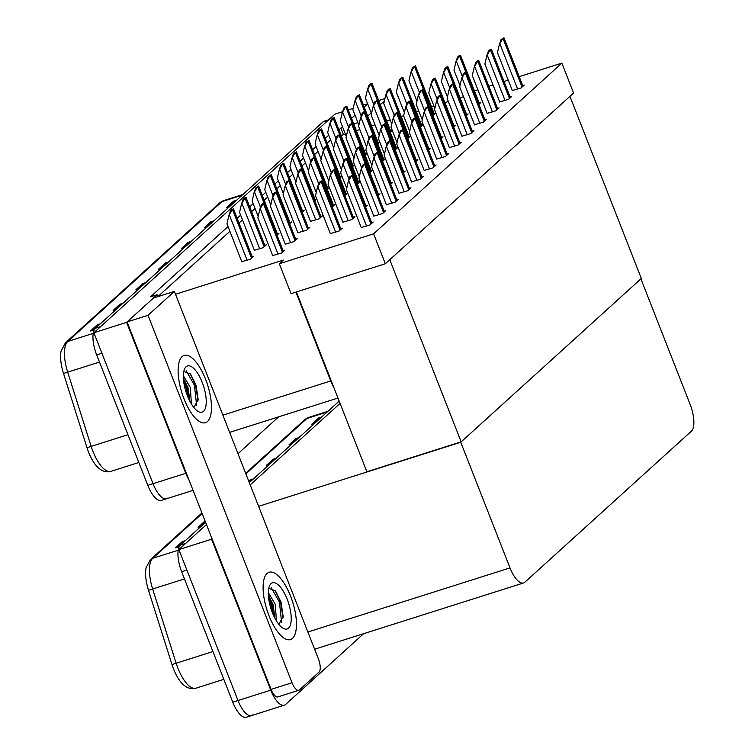 <?xml version="1.0" encoding="UTF-8"?>
<svg xmlns="http://www.w3.org/2000/svg" width="755" height="755" viewBox="0 0 755 755"><rect width="100%" height="100%" fill="white"/><g stroke="black" fill="none" stroke-linecap="round" stroke-linejoin="round"><path stroke-width="1.13" d="M463.523 96.687L460.078 97.782M448.347 101.5L444.903 102.595M433.927 106.078L431.511 106.842M418.742 110.891L416.335 111.655M403.661 115.675L401.15 116.468M390.175 119.951L386.73 121.045M374.999 124.764L371.554 125.859M359.824 129.577L356.369 130.672M345.394 134.154L341.194 135.485M175.509 294.271L283.351 260.069L279.312 263.74L291.034 293.657L385.324 263.75L573.583 93.035L561.852 63.118L373.602 233.842L279.312 263.74M295.913 292.109L330.728 380.954A22.291 8.494 72.4 0 0 333.88 387.579M367.619 103.775L363.419 105.105M353.17 108.352L348.244 109.919M342.553 111.721L334.946 114.137L93.875 332.738L126.613 322.357L157.068 294.743L157.814 296.649M228.019 226.538L150.519 296.819L157.068 294.743M328.746 135.202L325.263 138.363M316.156 146.621L312.674 149.783M303.567 158.04L300.084 161.202M290.977 169.46L287.495 172.612M278.387 180.87L274.895 184.031M265.798 192.289L262.306 195.451M253.199 203.708L249.716 206.861M240.609 215.128L237.127 218.28M338.967 129.794L342.449 126.642L340.873 128.067L342.77 127.463M351.556 118.375L355.039 115.222L351.556 118.375M367.713 104.011L364.146 106.965L367.628 103.803M167.874 497.989A22.291 8.494 -107.6 0 1 166.581 498.744A22.291 8.494 -107.6 0 1 153.029 483.681L93.875 332.738M189.109 480.237A22.291 8.494 -107.6 0 1 185.768 473.3L126.613 322.357M278.652 416.836L237.995 453.708M330.614 139.986L327.132 143.148M318.025 151.406L314.542 154.558M305.435 162.816L301.953 165.977M292.846 174.235L289.363 177.397M280.256 185.654L276.774 188.816M267.666 197.074L264.184 200.226M255.077 208.484L251.594 211.645M242.487 219.903L239.005 223.065M229.897 231.323L157.87 296.63M436.758 159.012L445.535 156.455L448.725 153.567L447.158 154.067M344.827 195.573L347.602 193.063L346.045 193.554M424.168 170.432L432.945 167.874L436.135 164.986L434.569 165.477M310.456 221.338L319.242 218.78L322.423 215.892L320.866 216.392M411.579 181.842L420.356 179.284L423.546 176.406L421.979 176.897M332.238 206.993L335.012 204.482L333.455 204.973M398.989 193.261L407.766 190.704L410.956 187.816L409.389 188.316M297.866 232.757L306.653 230.199L309.833 227.312L308.276 227.802M386.4 204.68L395.176 202.123L398.366 199.235L396.8 199.735M285.277 244.167L294.063 241.609L297.243 238.731L295.686 239.222M373.81 216.1L382.587 213.542L385.767 210.654L384.21 211.145M272.687 255.586L281.473 253.029L284.654 250.141L283.097 250.641M361.22 227.51L369.997 224.952L373.178 222.074L371.62 222.565M395.186 149.915L397.961 147.395L396.403 147.886M382.596 161.325L385.371 158.814L383.814 159.305M499.706 101.925L508.492 99.367L511.673 96.489L510.116 96.98M407.775 138.495L410.55 135.976L408.993 136.476M420.365 127.076L423.14 124.556L421.583 125.056M512.296 90.515L521.082 87.957L524.263 85.07L522.705 85.56M487.117 113.344L495.903 110.787L499.083 107.899L497.526 108.399M474.527 124.764L483.313 122.206L486.494 119.318L484.927 119.818M461.937 136.183L470.724 133.626L473.904 130.738L472.337 131.228M357.417 184.163L360.192 181.644L358.634 182.134M449.348 147.593L458.134 145.036L461.314 142.157L459.748 142.648M370.007 172.744L372.781 170.224L371.224 170.724M432.955 115.657L435.729 113.146L434.172 113.637M415.911 161.391L417.826 159.654L416.26 160.154M327.377 189.467L329.293 187.731L327.736 188.221M428.5 149.981L430.416 148.235L428.859 148.735M441.09 138.561L443.006 136.825L441.448 137.316M453.68 127.142L455.595 125.405L454.038 125.896M466.269 115.723L468.185 113.986L466.628 114.486M339.967 178.048L341.883 176.311L340.326 176.812M352.557 166.638L354.473 164.901L352.915 165.392M365.146 155.219L367.062 153.482L365.505 153.973M377.736 143.799L379.652 142.063L378.095 142.553M478.859 104.313L480.775 102.576L479.217 103.067M378.132 195.649L380.058 193.903L378.491 194.403M289.609 223.716L291.524 221.979L289.967 222.48M390.731 184.229L392.647 182.493L391.081 182.984M314.788 200.887L316.704 199.15L315.146 199.641M403.321 172.81L405.237 171.074L403.67 171.564M302.198 212.306L304.114 210.56L302.557 211.06M330.322 233.597L339.099 231.039L342.289 228.161L340.722 228.652M241.789 261.674L250.575 259.116L253.755 256.228L252.198 256.728M342.912 222.187L351.688 219.63L354.878 216.742L353.312 217.232M277.019 235.135L278.935 233.399L277.378 233.89M365.543 207.059L367.468 205.322L365.901 205.813M254.378 250.254L263.165 247.697L266.345 244.818L264.788 245.309M390.326 132.389L392.241 130.643L390.684 131.144M561.852 63.118L519.204 76.651M508.228 80.134L504.029 81.464M493.053 84.947L488.853 86.278M477.868 89.76L474.423 90.845M373.602 233.842L385.324 263.75M461.163 441.864L389.778 259.711L569.94 96.338L641.325 278.482L461.163 441.864L366.873 471.762L296.404 291.949M363.636 633.681L285.598 704.453A22.291 8.494 -107.6 0 1 284.305 705.208A22.291 8.494 -107.6 0 1 270.752 690.145L211.598 539.202L178.859 549.583L206.474 524.546L185.673 543.402L180.436 545.063L205.577 522.271M250.207 484.88L340.071 403.387L250.207 484.88M460.748 442.232L510.002 567.902A22.291 8.494 72.4 0 0 523.555 582.964A22.291 8.494 72.4 0 0 524.848 582.209L691.382 431.19A22.291 8.494 72.4 0 0 690.164 404.52L640.919 278.85L460.748 442.232L258.616 506.331M252.859 714.834A22.291 8.494 -107.6 0 1 251.566 715.589A22.291 8.494 -107.6 0 1 238.004 700.527L178.859 549.583M93.214 333.389L67.78 341.449A29.719 11.325 72.4 0 0 67.676 372.149L91.157 446.375A29.719 11.325 72.4 0 0 92.884 451.245A29.719 11.325 72.4 0 0 110.957 471.337C106.54 472.592 102.274 471.375 98.15 467.656A26.746 10.193 -107.6 0 1 88.552 452.085A26.746 10.193 -107.6 0 1 87.004 447.706L63.514 373.47A26.746 10.193 -107.6 0 1 61.155 350.83L65.468 342.779L219.724 202.887A7.427 6.767 47.8 0 1 222.036 201.566L67.78 341.449A7.427 6.767 -132.2 0 0 65.468 342.779M193.063 490.344L161.344 500.405A22.291 8.494 -107.6 0 1 147.791 485.342L96.668 354.897A22.291 8.494 -107.6 0 1 95.46 328.217L100.698 326.556L328.132 120.319A22.291 8.494 -107.6 0 1 329.425 119.554M166.581 498.744A22.291 8.494 -107.6 0 1 153.029 483.681L101.906 353.227L96.668 354.897M95.46 328.217L322.895 121.98A22.291 8.494 -107.6 0 1 324.188 121.215L328.718 119.781M213.259 221.394L211.806 221.574A5.946 5.417 -132.2 0 0 210.862 221.781L213.891 220.819M207.078 227L204.039 227.963L210.862 221.781M235.985 200.783L234.531 200.972A5.946 5.417 -132.2 0 0 233.588 201.17L236.617 200.217M229.803 206.398L226.764 207.351L233.588 201.17M145.083 283.219L143.629 283.399A5.946 5.417 -132.2 0 0 142.686 283.606L145.715 282.644M138.901 288.825L135.862 289.788L142.686 283.606M122.357 303.831L120.904 304.01A5.946 5.417 -132.2 0 0 119.96 304.218L122.989 303.255M116.176 309.437L113.137 310.399L119.96 304.218M99.632 324.433L98.178 324.612A5.946 5.417 -132.2 0 0 97.235 324.82L100.264 323.857M94.309 329.775L90.411 331.001L97.235 324.82M190.534 242.006L189.08 242.185A5.946 5.417 -132.2 0 0 188.137 242.393L191.166 241.43M184.352 247.612L181.313 248.574L188.137 242.393M167.808 262.608L166.355 262.797A5.946 5.417 -132.2 0 0 165.411 262.995L168.44 262.032M161.627 268.223L158.588 269.176L165.411 262.995M202.142 513.513L152.755 558.294A29.719 11.325 72.4 0 0 152.652 588.994L176.141 663.22A29.719 11.325 72.4 0 0 177.859 668.09A29.719 11.325 72.4 0 0 195.932 688.183C191.525 689.438 187.249 688.211 183.125 684.502A26.746 10.193 -107.6 0 1 173.537 668.93A26.746 10.193 -107.6 0 1 171.98 664.551L148.499 590.316A26.746 10.193 -107.6 0 1 146.13 567.666L150.443 559.625L201.925 512.947M284.305 705.208L251.566 715.589A22.291 8.494 -107.6 0 1 238.004 700.527L186.891 570.072L181.653 571.733A22.291 8.494 -107.6 0 1 180.436 545.063M251.566 715.589L246.328 717.25A22.291 8.494 -107.6 0 1 232.766 702.188L181.653 571.733M249.32 482.605L339.184 401.113M298.234 438.24L296.781 438.419A5.946 5.417 -132.2 0 0 295.837 438.627L298.876 437.664M292.053 443.846L289.023 444.808L295.837 438.627M320.96 417.628L319.507 417.817A5.946 5.417 -132.2 0 0 318.563 418.015L321.602 417.053M314.778 423.244L311.749 424.197L318.563 418.015M204.935 521.054L205.086 521.016A5.946 5.417 -132.2 0 0 204.935 521.054L198.121 527.245L201.151 526.282M184.607 541.278L183.154 541.458A5.946 5.417 -132.2 0 0 182.21 541.665L185.249 540.703M179.284 546.611L175.396 547.847L182.21 541.665M275.509 458.851L274.056 459.031A5.946 5.417 -132.2 0 0 273.112 459.238L276.151 458.276M269.327 464.457L266.298 465.42L273.112 459.238M252.783 479.453L251.33 479.633A5.946 5.417 -132.2 0 0 250.386 479.84L253.425 478.878M371.771 83.663A3.718 0.595 -21.4 0 0 371.96 83.352A3.718 0.595 -21.4 0 0 371.941 83.324L370.62 83.748L368.978 85.239L370.299 84.815A3.718 0.595 -21.4 0 0 371.092 84.286L371.771 83.663L390.722 132.031M371.488 113.646L365.458 98.254L367.364 89.977L370.299 84.815M367.364 89.977L368.978 85.239M415.259 66.166A3.718 0.595 -21.4 0 0 415.439 65.845A3.718 0.595 -21.4 0 0 415.429 65.827L412.457 67.733L413.787 67.318A3.718 0.595 -21.4 0 0 414.58 66.78L415.259 66.166L434.21 114.524M416.958 101.208L408.946 80.757L410.852 72.471L413.787 67.318M410.852 72.471L412.457 67.733M460.295 55.587A3.718 0.595 -21.4 0 0 460.484 55.275A3.718 0.595 -21.4 0 0 460.474 55.257L459.144 55.672L457.502 57.163L458.832 56.738A3.718 0.595 -21.4 0 0 459.616 56.21L460.295 55.587L479.255 103.954M460.012 85.57L453.981 70.187L455.888 61.901L458.832 56.738M455.888 61.901L457.502 57.163M503.783 38.09A3.718 0.595 -21.4 0 0 503.972 37.769A3.718 0.595 -21.4 0 0 503.962 37.75L500.99 39.656L502.32 39.241A3.718 0.595 -21.4 0 0 503.104 38.703L503.783 38.09L522.743 86.447M512.381 90.713L497.469 52.68L499.376 44.394L502.32 39.241M499.376 44.394L500.99 39.656M491.194 49.509A3.718 0.595 -21.4 0 0 491.382 49.188A3.718 0.595 -21.4 0 0 491.373 49.169L490.042 49.585L488.4 51.076L489.731 50.66A3.718 0.595 -21.4 0 0 490.514 50.123L491.194 49.509L510.153 97.867M499.782 102.133L484.88 64.1L486.786 55.813L489.731 50.66M486.786 55.813L488.4 51.076M478.604 60.919A3.718 0.595 -21.4 0 0 478.793 60.608A3.718 0.595 -21.4 0 0 478.783 60.579L477.453 61.004L475.81 62.495L477.141 62.07A3.718 0.595 -21.4 0 0 477.924 61.542L478.604 60.919L497.554 109.286M487.192 113.552L472.29 75.519L474.197 67.233L477.141 62.07M474.197 67.233L475.81 62.495M466.014 72.338A3.718 0.595 -21.4 0 0 466.203 72.018A3.718 0.595 -21.4 0 0 466.194 71.999L464.863 72.423L463.221 73.914L464.551 73.49A3.718 0.595 -21.4 0 0 465.335 72.961L466.014 72.338L484.965 120.696M474.602 124.962L459.701 86.929L461.607 78.652L464.551 73.49M461.607 78.652L463.221 73.914M453.425 83.758A3.718 0.595 -21.4 0 0 453.613 83.437A3.718 0.595 -21.4 0 0 453.604 83.418L450.631 85.324L451.962 84.909A3.718 0.595 -21.4 0 0 452.745 84.371L453.425 83.758L472.375 132.116M462.013 136.381L447.111 98.348L449.017 90.062L451.962 84.909M449.017 90.062L450.631 85.324M402.67 77.576A3.718 0.595 -21.4 0 0 402.849 77.265A3.718 0.595 -21.4 0 0 402.84 77.237L401.509 77.661L399.867 79.152L401.198 78.728A3.718 0.595 -21.4 0 0 401.99 78.199L402.67 77.576L421.62 125.943M404.369 112.627L396.356 92.176L398.262 83.89L401.198 78.728M398.262 83.89L399.867 79.152M390.08 88.996A3.718 0.595 -21.4 0 0 390.259 88.675A3.718 0.595 -21.4 0 0 390.25 88.656L388.919 89.081L387.277 90.572L388.608 90.147A3.718 0.595 -21.4 0 0 389.401 89.618L390.08 88.996L409.031 137.353M391.779 124.037L383.766 103.586L385.673 95.309L388.608 90.147M385.673 95.309L387.277 90.572M377.491 100.415A3.718 0.595 -21.4 0 0 377.67 100.094A3.718 0.595 -21.4 0 0 377.66 100.075L374.688 101.982L376.018 101.566A3.718 0.595 -21.4 0 0 376.811 101.028L377.491 100.415L396.441 148.773M379.189 135.456L371.177 115.005L373.083 106.719L376.018 101.566M373.083 106.719L374.688 101.982M364.901 111.834A3.718 0.595 -21.4 0 0 365.08 111.513A3.718 0.595 -21.4 0 0 365.071 111.495L363.74 111.91L362.098 113.401L363.429 112.976A3.718 0.595 -21.4 0 0 364.221 112.448L364.901 111.834L383.851 160.192M366.6 146.876L358.587 126.425L360.494 118.139L363.429 112.976M360.494 118.139L362.098 113.401M359.182 95.083A3.718 0.595 -21.4 0 0 359.361 94.762A3.718 0.595 -21.4 0 0 359.352 94.743L356.388 96.659L357.71 96.234A3.718 0.595 -21.4 0 0 358.502 95.696L359.182 95.083L378.132 143.441M358.899 125.066L352.868 109.673L354.774 101.387L357.71 96.234M354.774 101.387L356.388 96.659M346.592 106.502A3.718 0.595 -21.4 0 0 346.772 106.181A3.718 0.595 -21.4 0 0 346.762 106.162L345.441 106.578L343.799 108.069L345.12 107.654A3.718 0.595 -21.4 0 0 345.913 107.116L346.592 106.502L365.543 154.86M346.309 136.485L340.279 121.093L342.185 112.806L345.12 107.654M342.185 112.806L343.799 108.069M334.003 117.912A3.718 0.595 -21.4 0 0 334.182 117.601A3.718 0.595 -21.4 0 0 334.172 117.582L332.842 117.997L331.2 119.488L332.53 119.063A3.718 0.595 -21.4 0 0 333.323 118.535L334.003 117.912L352.953 166.279M333.719 147.895L327.689 132.512L329.595 124.226L332.53 119.063M329.595 124.226L331.2 119.488M447.706 67.006A3.718 0.595 -21.4 0 0 447.894 66.695A3.718 0.595 -21.4 0 0 447.885 66.666L446.554 67.091L444.912 68.582L446.243 68.158A3.718 0.595 -21.4 0 0 447.026 67.629L447.706 67.006L466.666 115.364M447.422 96.989L441.392 81.597L443.298 73.32L446.243 68.158M443.298 73.32L444.912 68.582M435.116 78.426A3.718 0.595 -21.4 0 0 435.305 78.105A3.718 0.595 -21.4 0 0 435.295 78.086L433.965 78.511L432.322 80.002L433.653 79.577A3.718 0.595 -21.4 0 0 434.436 79.039L435.116 78.426L454.076 126.783M434.833 108.409L428.802 93.016L430.709 84.73L433.653 79.577M430.709 84.73L432.322 80.002M422.526 89.845A3.718 0.595 -21.4 0 0 422.715 89.524A3.718 0.595 -21.4 0 0 422.706 89.505L419.733 91.412L421.064 90.996A3.718 0.595 -21.4 0 0 421.847 90.458L422.526 89.845L441.486 138.203M422.243 119.818L416.213 104.435L418.119 96.149L421.064 90.996M418.119 96.149L419.733 91.412M290.571 596.12A35.296 13.448 72.4 0 0 269.11 572.271A35.296 13.448 72.4 0 0 268.978 615.693A35.296 13.448 72.4 0 0 290.448 639.551A35.296 13.448 72.4 0 0 290.571 596.12A35.296 13.448 -107.6 0 1 290.448 639.551A35.296 13.448 -107.6 0 1 268.978 615.693A35.296 13.448 -107.6 0 1 269.11 572.271A35.296 13.448 -107.6 0 1 290.571 596.12M205.587 379.274A35.296 13.448 72.4 0 0 184.126 355.426A35.296 13.448 72.4 0 0 184.003 398.848A35.296 13.448 72.4 0 0 205.464 422.706A35.296 13.448 72.4 0 0 205.587 379.274A35.296 13.448 -107.6 0 1 205.464 422.706A35.296 13.448 -107.6 0 1 184.003 398.848A35.296 13.448 -107.6 0 1 184.126 355.426A35.296 13.448 -107.6 0 1 205.587 379.274M318.988 672.177L299.442 689.9A11.146 4.247 72.4 0 1 298.801 690.278L277.849 696.922A11.146 4.247 -107.6 0 1 271.073 689.39L127.066 321.951L148.027 315.307L174.386 291.402L318.384 658.841A11.146 4.247 72.4 0 1 318.988 672.177M174.386 291.402L153.435 298.046L127.066 321.951M148.027 315.307L292.025 682.747A11.146 4.247 72.4 0 0 298.801 690.278M343.497 134.758L340.873 128.067M353.755 123.98L357.955 122.65M367.723 116.081L371.205 112.92M380.312 104.662L384.361 100.981M378.689 100.528L384.927 98.556M187.382 395.78A24.226 9.23 -107.6 0 1 184.494 369.176A24.226 9.23 -107.6 0 1 202.208 382.341A24.226 9.23 -107.6 0 1 205.973 405.605A24.226 9.23 -107.6 0 1 197.838 411.258A24.226 9.23 -107.6 0 1 187.382 395.78M183.786 371.545L190.477 373.961L196.055 385.229L198.159 399.499L193.903 407.558M191.459 404.067L190.279 387.466L183.352 375.707M189.882 401.292L188.193 388.127L183.389 378.151M188.391 398.187L186.117 387.862L183.71 381.7M196.64 405.567L194.431 385.229L186.164 370.743M189.684 400.905L187.155 387.532L183.427 378.784M198.046 400.782L195.479 384.899L189.977 373.357M272.366 612.626A24.226 9.23 -107.6 0 1 269.478 586.022A24.226 9.23 -107.6 0 1 287.183 599.187A24.226 9.23 -107.6 0 1 290.958 622.45A24.226 9.23 -107.6 0 1 282.823 628.094A24.226 9.23 -107.6 0 1 272.366 612.626M268.771 588.39L275.452 590.806L281.039 602.075L283.134 616.344L278.888 624.404M276.434 620.903L275.254 604.311L268.336 592.552M274.867 618.137L273.178 604.972L268.365 594.997M273.367 615.032L271.102 604.708L268.686 598.545M281.615 622.413L279.416 602.075L271.139 587.588M274.669 617.75L272.14 604.377L268.402 595.629M283.031 617.628L280.454 601.744L274.952 590.202M352.311 123.244A3.718 0.595 -21.4 0 0 352.491 122.933A3.718 0.595 -21.4 0 0 352.481 122.905L349.508 124.82L350.839 124.396A3.718 0.595 -21.4 0 0 351.622 123.867L352.311 123.244L371.262 171.612M354.01 158.295L345.998 137.835L347.904 129.558L350.839 124.396M347.904 129.558L349.508 124.82M339.722 134.664A3.718 0.595 -21.4 0 0 339.901 134.343A3.718 0.595 -21.4 0 0 339.892 134.324L336.919 136.24L338.249 135.815A3.718 0.595 -21.4 0 0 339.033 135.277L339.722 134.664L358.672 183.021M341.42 169.705L333.408 149.254L335.314 140.968L338.249 135.815M335.314 140.968L336.919 136.24M327.132 146.083A3.718 0.595 -21.4 0 0 327.311 145.762A3.718 0.595 -21.4 0 0 327.302 145.743L325.971 146.159L324.329 147.65L325.66 147.234A3.718 0.595 -21.4 0 0 326.443 146.696L327.132 146.083L346.083 194.441M328.831 181.124L320.809 160.673L322.725 152.387L325.66 147.234M322.725 152.387L324.329 147.65M440.835 95.168A3.718 0.595 -21.4 0 0 441.024 94.856A3.718 0.595 -21.4 0 0 441.014 94.837L439.684 95.253L438.042 96.744L439.372 96.319A3.718 0.595 -21.4 0 0 440.156 95.791L440.835 95.168L459.786 143.535M449.423 147.801L434.521 109.768L436.428 101.481L439.372 96.319M436.428 101.481L438.042 96.744M428.245 106.587A3.718 0.595 -21.4 0 0 428.434 106.276A3.718 0.595 -21.4 0 0 428.425 106.247L425.452 108.163L426.783 107.738A3.718 0.595 -21.4 0 0 427.566 107.21L428.245 106.587L447.196 154.945M436.834 159.211L421.932 121.178L423.838 112.901L426.783 107.738M423.838 112.901L425.452 108.163M415.656 118.007A3.718 0.595 -21.4 0 0 415.845 117.686A3.718 0.595 -21.4 0 0 415.835 117.667L414.504 118.091L412.862 119.583L414.193 119.158A3.718 0.595 -21.4 0 0 414.976 118.62L415.656 118.007L434.606 166.364M424.244 170.63L409.342 132.597L411.248 124.311L414.193 119.158M411.248 124.311L412.862 119.583M409.937 101.255A3.718 0.595 -21.4 0 0 410.125 100.943A3.718 0.595 -21.4 0 0 410.116 100.925L408.785 101.34L407.143 102.831L408.474 102.406A3.718 0.595 -21.4 0 0 409.257 101.878L409.937 101.255L428.897 149.622M409.654 131.238L403.623 115.855L405.529 107.569L408.474 102.406M405.529 107.569L407.143 102.831M397.347 112.674A3.718 0.595 -21.4 0 0 397.536 112.353A3.718 0.595 -21.4 0 0 397.526 112.335L396.196 112.759L394.554 114.25L395.884 113.826A3.718 0.595 -21.4 0 0 396.668 113.297L397.347 112.674L416.298 161.032M397.064 142.657L391.033 127.265L392.94 118.988L395.884 113.826M392.94 118.988L394.554 114.25M384.757 124.094A3.718 0.595 -21.4 0 0 384.946 123.773A3.718 0.595 -21.4 0 0 384.937 123.754L381.964 125.66L383.295 125.245A3.718 0.595 -21.4 0 0 384.078 124.707L384.757 124.094L403.708 172.451M384.474 154.077L378.444 138.684L380.35 130.398L383.295 125.245M380.35 130.398L381.964 125.66M321.413 129.331A3.718 0.595 -21.4 0 0 321.592 129.02A3.718 0.595 -21.4 0 0 321.583 128.992L320.252 129.416L318.61 130.908L319.941 130.483A3.718 0.595 -21.4 0 0 320.733 129.954L321.413 129.331L340.363 177.689M321.13 159.314L315.099 143.922L317.006 135.645L319.941 130.483M317.006 135.645L318.61 130.908M308.823 140.751A3.718 0.595 -21.4 0 0 309.003 140.43A3.718 0.595 -21.4 0 0 308.993 140.411L306.02 142.317L307.351 141.902A3.718 0.595 -21.4 0 0 308.144 141.364L308.823 140.751L327.774 189.109M308.54 170.734L302.51 155.341L304.416 147.055L307.351 141.902M304.416 147.055L306.02 142.317M296.234 152.17A3.718 0.595 -21.4 0 0 296.413 151.849A3.718 0.595 -21.4 0 0 296.404 151.831L293.431 153.737L294.761 153.322A3.718 0.595 -21.4 0 0 295.554 152.784L296.234 152.17L315.184 200.528M295.951 182.144L289.92 166.761L291.826 158.474L294.761 153.322M291.826 158.474L293.431 153.737M314.542 157.493A3.718 0.595 -21.4 0 0 314.722 157.182A3.718 0.595 -21.4 0 0 314.712 157.163L313.382 157.578L311.739 159.069L313.07 158.644A3.718 0.595 -21.4 0 0 313.853 158.116L314.542 157.493L333.493 205.86M316.241 192.544L308.219 172.093L310.135 163.807L313.07 158.644M310.135 163.807L311.739 159.069M301.953 168.912A3.718 0.595 -21.4 0 0 302.132 168.601A3.718 0.595 -21.4 0 0 302.123 168.573L300.792 168.997L299.15 170.488L300.481 170.064A3.718 0.595 -21.4 0 0 301.264 169.535L301.953 168.912L320.903 217.27M310.541 221.536L295.63 183.503L297.545 175.226L300.481 170.064M297.545 175.226L299.15 170.488M289.363 180.332A3.718 0.595 -21.4 0 0 289.543 180.011A3.718 0.595 -21.4 0 0 289.533 179.992L286.56 181.898L287.891 181.483A3.718 0.595 -21.4 0 0 288.674 180.945L289.363 180.332L308.314 228.689M297.951 232.955L283.04 194.922L284.956 186.636L287.891 181.483M284.956 186.636L286.56 181.898M276.774 191.751A3.718 0.595 -21.4 0 0 276.953 191.43A3.718 0.595 -21.4 0 0 276.943 191.411L273.971 193.318L275.301 192.903A3.718 0.595 -21.4 0 0 276.085 192.365L276.774 191.751L295.724 240.109M285.362 244.375L270.45 206.341L272.366 198.055L275.301 192.903M272.366 198.055L273.971 193.318M264.184 203.161A3.718 0.595 -21.4 0 0 264.363 202.85A3.718 0.595 -21.4 0 0 264.354 202.831L263.023 203.246L261.381 204.737L262.712 204.312A3.718 0.595 -21.4 0 0 263.495 203.784L264.184 203.161L283.134 251.528M272.772 255.794L257.861 217.761L259.777 209.475L262.712 204.312M259.777 209.475L261.381 204.737M403.066 129.426A3.718 0.595 -21.4 0 0 403.255 129.105A3.718 0.595 -21.4 0 0 403.245 129.086L400.273 130.993L401.603 130.577A3.718 0.595 -21.4 0 0 402.387 130.039L403.066 129.426L422.017 177.784M411.654 182.049L396.752 144.016L398.659 135.73L401.603 130.577M398.659 135.73L400.273 130.993M390.477 140.836A3.718 0.595 -21.4 0 0 390.665 140.524A3.718 0.595 -21.4 0 0 390.656 140.505L389.325 140.921L387.683 142.412L389.004 141.987A3.718 0.595 -21.4 0 0 389.797 141.459L390.477 140.836L409.427 189.203M399.065 193.469L384.163 155.436L386.069 147.149L389.004 141.987M386.069 147.149L387.683 142.412M377.887 152.255A3.718 0.595 -21.4 0 0 378.076 151.934A3.718 0.595 -21.4 0 0 378.057 151.915L375.093 153.831L376.415 153.407A3.718 0.595 -21.4 0 0 377.207 152.878L377.887 152.255L396.837 200.613M386.475 204.879L371.573 166.846L373.48 158.569L376.415 153.407M373.48 158.569L375.093 153.831M365.297 163.675A3.718 0.595 -21.4 0 0 365.486 163.354A3.718 0.595 -21.4 0 0 365.467 163.335L362.504 165.241L363.825 164.826A3.718 0.595 -21.4 0 0 364.618 164.288L365.297 163.675L384.248 212.032M373.885 216.298L358.984 178.265L360.89 169.979L363.825 164.826M360.89 169.979L362.504 165.241M352.708 175.094A3.718 0.595 -21.4 0 0 352.896 174.773A3.718 0.595 -21.4 0 0 352.878 174.754L349.914 176.661L351.235 176.245A3.718 0.595 -21.4 0 0 352.028 175.707L352.708 175.094L371.658 223.452M361.296 227.717L346.394 189.684L348.3 181.398L351.235 176.245M348.3 181.398L349.914 176.661M372.168 135.513A3.718 0.595 -21.4 0 0 372.357 135.192A3.718 0.595 -21.4 0 0 372.347 135.173L369.374 137.08L370.705 136.664A3.718 0.595 -21.4 0 0 371.488 136.126L372.168 135.513L391.118 183.871M371.885 165.487L365.854 150.103L367.76 141.817L370.705 136.664M367.76 141.817L369.374 137.08M359.578 146.923A3.718 0.595 -21.4 0 0 359.767 146.612A3.718 0.595 -21.4 0 0 359.757 146.583L356.785 148.499L358.115 148.074A3.718 0.595 -21.4 0 0 358.899 147.546L359.578 146.923L378.529 195.29M359.295 176.906L353.264 161.523L355.171 153.237L358.115 148.074M355.171 153.237L356.785 148.499M346.989 158.342A3.718 0.595 -21.4 0 0 347.177 158.022A3.718 0.595 -21.4 0 0 347.168 158.003L344.195 159.918L345.526 159.494A3.718 0.595 -21.4 0 0 346.309 158.965L346.989 158.342L365.939 206.7M346.705 188.325L340.675 172.933L342.581 164.656L345.526 159.494M342.581 164.656L344.195 159.918M334.399 169.762A3.718 0.595 -21.4 0 0 334.588 169.441A3.718 0.595 -21.4 0 0 334.578 169.422L331.605 171.328L332.936 170.913A3.718 0.595 -21.4 0 0 333.719 170.375L334.399 169.762L353.349 218.119M342.987 222.385L328.085 184.352L329.992 176.066L332.936 170.913M329.992 176.066L331.605 171.328M321.809 181.172A3.718 0.595 -21.4 0 0 321.998 180.86A3.718 0.595 -21.4 0 0 321.989 180.841L320.658 181.257L319.016 182.748L320.346 182.323A3.718 0.595 -21.4 0 0 321.13 181.795L321.809 181.172L340.76 229.539M330.397 233.805L315.496 195.772L317.402 187.485L320.346 182.323M317.402 187.485L319.016 182.748M283.644 163.58A3.718 0.595 -21.4 0 0 283.823 163.269A3.718 0.595 -21.4 0 0 283.814 163.24L280.841 165.156L282.172 164.732A3.718 0.595 -21.4 0 0 282.965 164.203L283.644 163.58L302.595 211.947M283.361 193.563L277.33 178.18L279.237 169.894L282.172 164.732M279.237 169.894L280.841 165.156M271.054 175A3.718 0.595 -21.4 0 0 271.234 174.679A3.718 0.595 -21.4 0 0 271.224 174.66L268.252 176.576L269.582 176.151A3.718 0.595 -21.4 0 0 270.365 175.622L271.054 175L290.005 223.357M270.771 204.982L264.741 189.59L266.647 181.313L269.582 176.151M266.647 181.313L268.252 176.576M258.465 186.419A3.718 0.595 -21.4 0 0 258.644 186.098A3.718 0.595 -21.4 0 0 258.635 186.079L255.662 187.986L256.993 187.57A3.718 0.595 -21.4 0 0 257.776 187.032L258.465 186.419L277.415 234.777M258.182 216.402L252.142 201.009L254.057 192.723L256.993 187.57M254.057 192.723L255.662 187.986M245.875 197.838A3.718 0.595 -21.4 0 0 246.055 197.517A3.718 0.595 -21.4 0 0 246.045 197.499L244.714 197.914L243.072 199.405L244.403 198.98A3.718 0.595 -21.4 0 0 245.186 198.452L245.875 197.838L264.826 246.196M254.463 250.462L239.552 212.429L241.468 204.143L244.403 198.98M241.468 204.143L243.072 199.405M233.286 209.248A3.718 0.595 -21.4 0 0 233.465 208.937A3.718 0.595 -21.4 0 0 233.455 208.909L232.125 209.333L230.483 210.824L231.813 210.4A3.718 0.595 -21.4 0 0 232.597 209.871L233.286 209.248L252.236 257.615M241.874 261.872L226.962 223.839L228.878 215.562L231.813 210.4M228.878 215.562L230.483 210.824M330.728 380.954L222.885 415.156M185.768 473.3L147.791 485.342M270.752 690.145L232.766 702.188M510.002 567.902L307.87 632.001M87.004 447.706L127.944 434.71M219.724 202.887L223.763 200.556A29.719 11.325 72.4 0 0 222.036 201.566L242.166 195.186M99.481 362.06L63.514 373.47M322.895 121.98L328.132 120.319M166.355 262.797L159.692 268.827M143.629 283.399L136.966 289.439M120.904 304.01L114.241 310.05M98.178 324.612L91.515 330.652M189.08 242.185L182.417 248.225M211.806 221.574L205.143 227.614M234.531 200.972L227.868 207.012M171.98 664.551L212.929 651.556M178.199 550.235L152.755 558.294A7.427 6.767 -132.2 0 0 150.443 559.625M245.668 473.281L304.709 419.733A7.427 6.767 47.8 0 1 307.021 418.412L245.885 473.847M304.709 419.733L308.748 417.402A29.719 11.325 72.4 0 0 307.021 418.412L327.142 412.032M184.456 578.906L148.499 590.316M248.801 481.284L250.386 479.84M251.33 479.633L248.99 481.766M205.247 521.431L199.226 526.896M183.154 541.458L176.5 547.498M274.056 459.031L267.402 465.071M296.781 438.419L290.128 444.459M319.507 417.817L312.853 423.848M377.321 100.179L371.092 84.286M373.819 104.567L368.015 89.77M433.53 115.138L414.58 66.78M419.393 92.403L411.503 72.263M465.844 72.112L459.616 56.21M462.343 76.491L456.548 61.693M522.054 87.07L503.104 38.703M517.619 89.052L500.037 44.186M509.465 98.48L490.514 50.123M505.029 100.472L487.447 55.606M496.875 109.9L477.924 61.542M492.439 111.891L474.857 67.025M484.285 121.319L465.335 72.961M479.84 123.301L462.268 78.445M471.696 132.738L452.745 84.371M467.251 134.72L449.678 89.854M420.941 126.557L401.99 78.199M406.803 103.822L398.914 83.682M408.351 137.976L389.401 89.618M394.214 115.232L386.324 95.102M395.762 149.396L376.811 101.028M381.624 126.651L373.734 106.512M383.172 160.806L364.221 112.448M369.035 138.071L361.145 117.931M364.731 111.598L358.502 95.696M361.23 115.977L355.426 101.189M352.141 123.018L345.913 107.116M348.64 127.397L342.836 112.599M339.552 134.437L333.323 118.535M336.041 138.816L330.246 124.018M453.255 83.522L447.026 67.629M449.753 87.901L443.959 73.112M440.665 94.941L434.436 79.039M437.164 99.32L431.369 84.522M428.076 106.361L421.847 90.458M424.574 110.74L418.78 95.942M271.073 689.39L292.025 682.747M370.582 172.225L351.622 123.867M356.445 149.49L348.555 129.35M357.993 183.644L339.033 135.277M343.855 160.9L335.966 140.77M345.403 195.054L326.443 146.696M331.266 172.319L323.376 152.18M459.106 144.148L440.156 95.791M454.661 146.14L437.079 101.274M446.516 155.568L427.566 107.21M442.071 157.55L424.489 112.693M433.927 166.987L414.976 118.62M429.482 168.969L411.9 124.103M415.486 117.78L409.257 101.878M411.985 122.159L406.19 107.361M402.896 129.19L396.668 113.297M399.395 133.569L393.6 118.78M390.307 140.609L384.078 124.707M386.805 144.988L381.011 130.19M326.962 145.847L320.733 129.954M323.451 150.226L317.657 135.438M314.373 157.266L308.144 141.364M310.862 161.645L305.067 146.847M301.783 168.686L295.554 152.784M298.272 173.065L292.478 158.267M332.813 206.474L313.853 158.116M318.676 183.739L310.786 163.599M320.224 217.893L301.264 169.535M315.779 219.875L298.197 175.018M307.634 229.312L288.674 180.945M303.189 231.294L285.607 186.428M295.045 240.722L276.085 192.365M290.6 242.714L273.017 197.848M282.445 252.142L263.495 203.784M278.01 254.133L260.428 209.267M421.337 178.397L402.387 130.039M416.892 180.388L399.31 135.522M408.748 189.816L389.797 141.459M404.302 191.808L386.72 146.942M396.158 201.236L377.207 152.878M391.713 203.218L374.131 158.361M383.568 212.655L364.618 164.288M379.123 214.637L361.541 169.771M370.979 224.065L352.028 175.707M366.534 226.056L348.952 181.191M377.717 152.029L371.488 136.126M374.216 156.408L368.412 141.61M365.127 163.439L358.899 147.546M361.626 167.827L355.822 153.029M352.538 174.858L346.309 158.965M349.036 179.237L343.232 164.448M352.67 218.742L333.719 170.375M348.225 220.724L330.643 175.858M340.08 230.152L321.13 181.795M335.635 232.144L318.053 187.278M289.193 180.105L282.965 164.203M285.683 184.484L279.888 169.686M276.604 191.515L270.365 175.622M273.093 195.894L267.298 181.106M264.014 202.935L257.776 187.032M260.503 207.314L254.709 192.516M264.146 246.809L245.186 198.452M259.701 248.801L242.119 203.935M251.557 258.229L232.597 209.871M247.111 260.211L229.529 215.354M337.976 398.027L229.633 432.379M523.555 582.964L314.618 649.224M223.763 200.556L242.95 194.469M110.957 471.337L138.835 462.494M308.748 417.402L327.934 411.315M195.932 688.183L223.82 679.34M390.948 131.823L371.96 83.352M434.436 114.316L415.439 65.845M479.482 103.746L460.484 55.275M522.97 86.24L503.972 37.769M510.38 97.659L491.382 49.188M497.79 109.079L478.793 60.608M485.201 120.489L466.203 72.018M472.611 131.908L453.613 83.437M421.847 125.736L402.849 77.265M409.257 137.146L390.259 88.675M396.668 148.565L377.67 100.094M384.078 159.984L365.08 111.513M378.359 143.233L359.361 94.762M365.769 154.652L346.772 106.181M353.18 166.072L334.182 117.601M466.892 115.166L447.894 66.695M454.302 126.576L435.305 78.105M441.713 137.995L422.715 89.524M371.488 171.404L352.491 122.933M358.899 182.814L339.901 134.343M346.309 194.233L327.311 145.762M460.022 143.327L441.024 94.856M447.432 154.747L428.434 106.276M434.842 166.157L415.845 117.686M429.123 149.415L410.125 100.943M416.534 160.824L397.536 112.353M403.944 172.244L384.946 123.773M340.59 177.491L321.592 129.02M328 188.901L309.003 140.43M315.411 200.32L296.413 151.849M333.719 205.653L314.722 157.182M321.13 217.072L302.132 168.601M308.54 228.482L289.543 180.011M295.951 239.901L276.953 191.43M283.361 251.321L264.363 202.85M422.253 177.576L403.255 129.105M409.654 188.995L390.665 140.524M397.064 200.405L378.076 151.934M384.474 211.825L365.486 163.354M371.885 223.244L352.896 174.773M391.354 183.663L372.357 135.192M378.765 195.083L359.767 146.612M366.175 206.493L347.177 158.022M353.585 217.912L334.588 169.441M340.986 229.331L321.998 180.86M302.821 211.74L283.823 163.269M290.231 223.15L271.234 174.679M277.642 234.569L258.644 186.098M265.052 245.988L246.055 197.517M252.463 257.408L233.465 208.937"/></g></svg>
